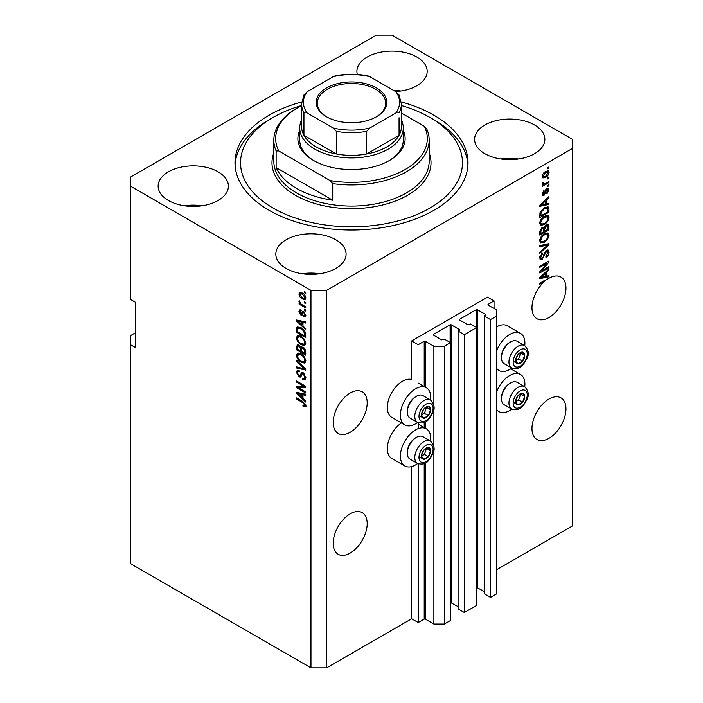 <?xml version="1.0" encoding="UTF-8"?>
<svg xmlns="http://www.w3.org/2000/svg" width="703" height="703" viewBox="0 0 703 703"><rect width="100%" height="100%" fill="white"/><g stroke="black" fill="none" stroke-linecap="round" stroke-linejoin="round"><path stroke-width="1.05" d="M494.042 300.91L487.504 297.141L411.659 340.929L418.197 344.707L424.208 341.227L425.253 341.227L433.883 346.21L444.349 346.21L450.491 342.669L444.217 339.039L441.73 339.874L433.364 335.041L433.364 334.435L450.105 324.768L451.15 324.768L459.516 329.602L458.084 331.034L464.358 334.663L476.652 327.563L470.369 323.942L467.89 324.768L459.516 319.935L459.516 319.338L476.256 309.671L477.302 309.671L485.676 314.505L484.235 315.937L490.509 319.566L496.661 316.016L496.661 309.97L488.023 304.988L488.023 304.39L494.042 300.91L494.042 308.468M488.023 304.39L488.023 304.988M484.235 315.937L484.235 593.78L490.509 597.409L496.661 593.859L496.661 316.016M490.509 597.409L490.509 319.566M476.652 587.4L484.235 591.522M459.516 319.338L459.516 319.935M458.084 331.034L458.084 608.886L464.358 612.506L476.652 605.415L476.652 327.563M464.358 612.506L464.358 334.663M450.491 602.497L458.084 606.619M433.364 334.435L433.364 335.041M135.723 332.624L130.494 335.647L130.494 563.657L310.963 667.85L326.649 667.85L411.659 618.772L418.197 622.55L424.208 619.079L425.253 619.079L433.883 624.062L444.349 624.062L450.491 620.512L450.491 342.669M444.349 624.062L444.349 346.21M433.883 624.062L433.883 449.604M433.883 446.757L433.883 408.522M433.883 405.684L433.883 346.21M418.197 622.55L418.197 463.787M418.197 428.619L418.197 422.714M411.659 618.772L411.659 466.572M417.661 422.459A21.45 12.382 -60 0 1 415.578 423.83A21.45 12.382 -60 0 1 404.849 424.893L391.773 417.345A21.45 12.382 -60 0 1 388.487 400.148A21.45 12.382 -60 0 1 402.503 381.246A21.45 12.382 -60 0 1 411.659 379.515L411.659 340.929M333.196 543.27A24.043 13.884 120 0 0 338.169 554.28A24.043 13.884 120 0 0 356.702 547.839A24.043 13.884 120 0 0 367.194 523.638A24.043 13.884 120 0 0 362.212 512.636A24.043 13.884 120 0 0 343.688 519.078A24.043 13.884 120 0 0 333.196 543.27M531.969 428.514A24.043 13.884 120 0 0 536.943 439.516A24.043 13.884 120 0 0 555.475 433.074A24.043 13.884 120 0 0 565.968 408.882A24.043 13.884 120 0 0 560.985 397.872A24.043 13.884 120 0 0 542.461 404.313A24.043 13.884 120 0 0 531.969 428.514M333.196 422.468A24.043 13.884 120 0 0 338.169 433.479A24.043 13.884 120 0 0 356.702 427.037A24.043 13.884 120 0 0 367.194 402.837A24.043 13.884 120 0 0 362.212 391.835A24.043 13.884 120 0 0 343.688 398.276A24.043 13.884 120 0 0 333.196 422.468M531.969 307.712A24.043 13.884 120 0 0 536.943 318.714A24.043 13.884 120 0 0 555.475 312.273A24.043 13.884 120 0 0 565.968 288.081A24.043 13.884 120 0 0 560.985 277.07A24.043 13.884 120 0 0 548.138 278.766L539.807 283.133L539.807 284.232L544.509 281.525A24.043 13.884 120 0 0 531.969 307.712M395.613 91.575A35.141 20.29 0 0 0 427.178 71.39A35.141 20.29 0 0 0 416.888 57.048A35.141 20.29 0 0 0 378.592 52.646A35.141 20.29 0 0 0 356.904 71.39A35.141 20.29 0 0 0 357.3 74.439M400.903 91.021A35.141 20.29 0 0 0 393.548 90.379M218.115 171.804A35.141 20.29 0 0 0 179.819 167.411A35.141 20.29 0 0 0 158.131 186.154A35.141 20.29 0 0 0 168.421 200.496A35.141 20.29 0 0 0 206.717 204.898A35.141 20.29 0 0 0 228.405 186.154A35.141 20.29 0 0 0 218.115 171.804M202.13 205.786A35.141 20.29 0 0 0 184.397 205.786M335.806 239.758A35.141 20.29 0 0 0 297.51 235.356A35.141 20.29 0 0 0 275.822 254.099A35.141 20.29 0 0 0 286.112 268.449A35.141 20.29 0 0 0 324.408 272.843A35.141 20.29 0 0 0 346.096 254.099A35.141 20.29 0 0 0 335.806 239.758M319.83 273.731A35.141 20.29 0 0 0 302.097 273.731M534.579 124.993A35.141 20.29 0 0 0 496.283 120.6A35.141 20.29 0 0 0 474.595 139.343A35.141 20.29 0 0 0 484.885 153.685A35.141 20.29 0 0 0 523.181 158.087A35.141 20.29 0 0 0 544.869 139.343A35.141 20.29 0 0 0 534.579 124.993M518.603 158.975A35.141 20.29 0 0 0 500.87 158.975M430.605 441.115A21.45 12.382 120 0 0 426.308 428.804A21.45 12.382 120 0 0 415.578 429.867A21.45 12.382 120 0 0 401.562 448.778A21.45 12.382 120 0 0 404.849 465.966A21.45 12.382 120 0 0 415.578 464.903A21.45 12.382 120 0 0 417.661 463.532M404.849 424.893A21.45 12.382 -60 0 1 401.562 407.705A21.45 12.382 -60 0 1 415.578 388.794A21.45 12.382 -60 0 1 426.308 387.731A21.45 12.382 -60 0 1 430.605 400.042M496.661 391.694A21.45 12.382 -60 0 1 509.737 375.507A21.45 12.382 -60 0 1 520.457 374.444A21.45 12.382 -60 0 1 524.763 386.755M511.819 409.172A21.45 12.382 -60 0 1 509.737 410.543A21.45 12.382 -60 0 1 499.007 411.606A21.45 12.382 -60 0 1 496.661 409.454M524.763 345.683A21.45 12.382 120 0 0 520.457 333.371A21.45 12.382 120 0 0 509.737 334.435A21.45 12.382 120 0 0 496.661 350.621M496.661 368.381A21.45 12.382 120 0 0 499.007 370.534A21.45 12.382 120 0 0 509.737 369.47A21.45 12.382 120 0 0 511.819 368.1M301.666 101.944A116.513 67.268 0 0 0 234.987 162.744A116.513 67.268 0 0 0 269.117 210.311A116.513 67.268 0 0 0 396.088 224.89A116.513 67.268 0 0 0 468.013 162.744A116.513 67.268 0 0 0 433.883 115.178A116.513 67.268 0 0 0 401.334 101.944M376.351 35.15L130.494 177.094L130.494 186.154L310.963 290.339L326.649 290.339L572.506 148.403L572.506 139.343L392.037 35.15L376.351 35.15M541.679 270.804L548.964 266.595L548.964 267.694L539.807 272.975L539.807 271.806L547.11 263.142L539.807 267.351L539.807 266.252L548.964 260.962L548.964 262.14L541.679 270.804L540.994 270.409M546.416 250.356L548.331 250.145L549.087 252.149C548.964 254.442 547.936 256.217 545.994 257.465L545.871 256.437L548.015 252.667L547.523 251.314L546.451 251.437L542.198 259.381L540.414 259.609L539.693 257.764L542.426 252.939L542.549 253.968L540.765 257.105L541.213 258.388L543.155 257.386L544.236 253.247L546.416 250.356M539.807 245.619L548.964 243.66L548.964 244.793L539.807 253.247L539.807 252.113L547.892 244.908L539.807 246.762L539.807 245.619M547.69 232.992L549.087 235.294L547.646 239.24L544.509 242.122L540.669 242.851L539.693 240.716C540.168 237.57 541.732 235.277 544.394 233.818L548.147 233.185M547.69 215.426L549.087 217.728L547.646 221.673L544.509 224.556L540.669 225.285L539.693 223.141C540.168 220.004 541.732 217.702 544.394 216.243L548.147 215.61M546.231 203.923L548.964 203.264L548.964 204.406L539.807 206.322L539.807 205.25L548.964 196.585L548.964 197.728L546.231 200.232L546.231 203.923L545.159 203.308M547.655 167.692L548.964 166.936L548.964 168.035L547.655 168.79L547.655 167.692M326.649 667.85L326.649 290.339M496.661 569.702L572.506 525.906L572.506 148.403M520.457 333.371L507.381 325.823A21.45 12.382 120 0 0 496.661 326.886M401.483 422.942A21.45 12.382 120 0 0 388.302 441.879A21.45 12.382 120 0 0 391.773 458.418L404.849 465.966M545.572 171.506L548.41 170.899L549.087 172.42C548.735 174.704 547.584 176.356 545.633 177.367L542.865 177.929L542.189 176.409C542.531 174.151 543.656 172.516 545.572 171.506M547.655 177.85L548.964 177.094L548.964 178.193L547.655 178.949L547.655 177.85M545.51 183.474L548.964 181.488L548.964 182.578L542.312 186.427L542.312 185.328L543.375 184.713L542.189 184.098L542.549 182.859L543.498 182.718L543.375 183.536L544.157 184.063L545.51 183.474M542.444 184.634L542.189 184.098M542.479 183.008L544.157 184.063M547.655 185.399L548.964 184.643L548.964 185.741L547.655 186.497L547.655 185.399M546.934 188.562L548.481 188.351L549.087 189.915L546.943 193.773L546.829 192.745L548.138 190.39L547.101 189.564L544.087 195.285L542.76 195.452L542.189 193.94L544.096 190.337L543.138 193.351L543.955 194.265L546.934 188.562M546.495 188.729L547.804 189.485L546.24 189.063M542.136 193.562L543.955 194.265M544.342 207.763L548.199 206.954L548.964 209.116L548.964 212.236L539.807 217.517L539.983 212.763L544.342 207.763M546.275 224.907L548.331 224.591L548.964 229.802L539.807 235.092L539.807 231.814L542.11 227.587L544.034 227.658L546.275 224.907M546.231 276.27L548.964 275.611L548.964 276.754L539.807 278.66L539.807 277.588L548.964 268.933L548.964 270.066L546.231 272.571L546.231 276.27L545.159 275.646M130.494 186.154L130.494 299.408L135.723 302.422L135.723 347.721L130.494 344.707M310.963 667.85L310.963 290.339M298.441 387.722L305.726 391.923L305.726 393.021L296.578 387.74L296.578 386.571L303.872 386.325L296.578 382.107L296.578 381.008L305.726 386.299L305.726 387.476L298.441 387.722L299.75 386.966L305.726 386.764M302.246 372.397L300.998 373.117L303.186 372.748L305.849 377.616L305.032 379.673L302.756 379.365L302.642 378.196L304.162 378.381L304.777 376.905L303.213 373.864L302.264 373.732L300.62 377.098L298.968 376.905L296.455 372.388L297.211 370.463L299.188 370.718L299.311 371.887L297.993 371.711L297.527 372.968L298.986 375.815L299.917 376.008L301.517 372.52M296.578 360.375L305.726 368.996L305.726 370.13L296.578 368.003L296.578 366.869L304.663 369.005L296.578 361.518L296.578 360.375M305.849 360.762L304.417 363.056L301.271 362.309C298.547 360.867 296.947 358.539 296.455 355.331L297.422 353.205L301.165 353.873L304.452 356.843L305.849 360.762M305.849 343.196L304.417 345.481L301.271 344.742C298.547 343.292 296.947 340.973 296.455 337.765L297.422 335.639L301.165 336.298L304.452 339.277L305.849 343.196M304.425 301.807L305.726 302.562L305.726 303.661L304.425 302.905L304.425 301.807M302.334 293.046C304.32 294.047 305.489 295.708 305.849 298.028L305.164 299.54L302.404 298.986C300.453 297.984 299.302 296.332 298.951 294.047L299.636 292.536L302.334 293.046M305.849 405.64L305.199 406.914L302.993 406.272L302.879 405.104L304.777 404.972L304.091 403.478L296.578 398.996L296.578 397.898L302.791 401.483L305.849 405.64M305.84 404.805L304.531 405.561L305.656 404.462M302.993 326.095L305.726 328.6L305.726 329.742L296.578 321.078L296.578 320.006L305.726 321.912L305.726 323.055L302.993 322.405L302.993 326.095M303.705 311.543L305.849 315.383L305.278 316.877L303.705 316.772L303.591 315.603L304.54 315.691L304.9 314.759L303.863 312.738L303.265 312.642L302.062 315.129L300.849 314.979L298.951 311.447L299.548 309.909L300.858 310.041L300.972 311.209L299.909 311.956L300.717 313.802L301.271 313.775L302.352 311.315L303.705 311.543M300.972 311.209L299.909 311.956M300.717 313.802L302.58 313.02L303.195 311.306M304.425 309.215L305.726 309.97L305.726 311.069L304.425 310.313L304.425 309.215M302.281 304.821L305.726 306.816L305.726 307.914L299.074 304.074L299.074 302.975L300.137 303.582L298.951 301.605L299.311 300.779L300.919 303.845L302.281 304.821M304.425 291.648L305.726 292.404L305.726 293.502L304.425 292.747L304.425 291.648M301.104 327.756C303.81 329.127 305.357 331.359 305.726 334.452L305.726 337.563L296.578 332.282L296.745 327.712L297.343 326.965L301.104 327.756M301.824 346.693L300.796 347.291L303.046 347.133C304.821 348.249 305.717 349.83 305.726 351.878L305.726 355.138L296.578 349.848L297.176 344.813L298.88 345.006L300.796 347.291L301.192 346.825M302.993 398.443L305.726 400.938L305.726 402.081L296.578 393.425L296.578 392.353L305.726 394.26L305.726 395.402L302.993 394.743L302.993 398.443M306.508 406.158L304.302 405.517M304.135 405.613L302.993 406.272M304.83 403.047L304.091 403.478M297.527 398.443L296.578 398.996M298.257 320.673L296.578 321.078M305.726 321.992L304.302 321.649L302.993 322.405M303.23 322.264L303.23 321.394L301.93 322.15L297.527 321.095L301.93 325.12L301.93 322.15M302.993 324.496L301.93 325.12M298.652 320.445L297.527 321.095M305.743 316.227L303.705 316.772M305.014 316.016L304.961 315.445M305.717 314.285L304.9 314.759M304.636 312.29L303.863 312.738M304.346 312.009L303.265 312.642M302.562 314.408L300.849 314.979M302.158 314.223L301.464 313.696M300.278 311.095L298.951 311.447M300.26 310.691L300.357 309.865M302.026 313.055L302.58 313.02L302.026 313.055M305.374 309.768L304.425 310.313M300.023 303.52L299.074 304.074M299.706 301.174L298.951 301.605M305.374 292.193L304.425 292.747M305.682 298.96L304.135 298.467M303.459 298.38L302.404 298.986M300.286 293.749L300.26 293.292L298.951 294.047M300.26 293.292L300.436 292.351M301.982 292.852L299.909 294.627L302.395 297.887L304.469 298.353L304.9 297.448L302.395 294.179L300.322 293.731M304.469 298.353L305.823 297.571M303.292 293.669L302.395 294.179M305.708 296.982L304.9 297.448M305.374 302.352L304.425 302.905M305.726 336.052L305.014 335.639M297.641 331.658L296.578 332.282M297.887 328.547L298.054 326.965L296.745 327.712M300.172 327.273L297.826 328.556L297.641 331.798L304.663 335.849L304.663 333.96L303.327 330.559L301.086 328.846L297.826 328.556L296.578 329.303M305.726 335.234L304.663 335.849M302 328.319L301.086 328.846M304.048 330.138L303.327 330.559M305.656 333.389L304.663 333.96M305.717 344.725L302.58 343.987M302.308 344.136L301.271 344.742M297.773 337.299L296.455 337.765M297.764 337.009L298.177 335.41M300.374 335.893L298.248 336.807L299.065 336.649L297.527 338.371C297.923 340.841 299.179 342.598 301.288 343.653L304.048 344.145L304.777 342.581C304.399 340.182 303.178 338.442 301.13 337.378L299.065 336.649L300.383 335.893M304.048 344.145L305.84 342.915M302.035 336.86L301.13 337.378M305.726 342.036L304.777 342.581M305.726 353.627L305.014 353.214M301.446 351.157L300.735 350.744M297.641 349.233L296.578 349.848M297.887 346.104L298.019 344.681M303.257 347.264L301.868 348.055L301.446 351.57L304.663 353.424L304.548 350.112L303.046 348.231L301.868 348.055M301.684 348.257L301.525 346.869M297.641 349.373L300.383 350.946L300.295 347.88L299.03 346.184L297.993 346.017L297.641 349.373M301.446 350.331L300.383 350.946M299.803 345.735L299.03 346.184M301.605 347.124L300.295 347.88M305.726 352.801L304.663 353.424M303.898 347.748L303.046 348.231M305.33 349.655L304.548 350.112M305.629 350.683L304.663 351.245M305.717 362.3L302.58 361.553M302.308 361.711L301.271 362.309M297.773 354.874L296.455 355.331M297.764 354.584L298.177 352.976M300.374 353.46L298.248 354.382L299.065 354.215L297.527 355.946C297.923 358.407 299.179 360.173 301.288 361.219L304.048 361.72L304.777 360.156C304.399 357.748 303.178 356.017 301.13 354.953L299.065 354.215L300.383 353.468M304.048 361.72L305.84 360.49M302.035 354.435L301.13 354.953M305.726 359.611L304.777 360.156M305.726 369.066L304.882 368.873M299.25 367.564L297.887 367.247L296.578 368.003M305.33 368.618L304.663 369.005M297.325 361.087L296.578 361.518M305.559 379.102L304.065 378.609L302.756 379.365M304.162 378.381L305.84 377.256M305.717 376.36L304.777 376.905M304.039 373.39L303.213 373.864M301.139 376.483L300.269 376.149L298.968 376.905M297.773 371.913L296.455 372.388M297.764 371.632L298.002 370.305M302.308 372.362L301.227 375.253L299.917 376.008M298.801 387.511L297.887 386.984L296.578 387.74M297.887 386.984L297.887 386.527M304.821 385.771L303.872 386.325M297.527 381.562L296.578 382.107M298.257 393.021L296.578 393.425M305.726 394.33L304.302 393.988L302.993 394.743M303.23 394.611L303.23 393.742L301.93 394.488L297.527 393.434L301.93 397.459L301.93 394.488M302.993 396.844L301.93 397.459M298.652 392.784L297.527 393.434M548.015 167.481L548.964 168.035M547.611 170.732L547.778 171.673L549.087 172.42M547.778 171.673L547.751 172.121M544.579 176.752L545.633 177.367M543.902 176.84L542.356 177.349M542.321 175.407L543.542 176.725L545.633 176.268L548.138 172.947L546.064 171.233M542.215 175.961L543.542 176.725M544.737 172.042L545.633 172.56L543.138 175.882M547.725 172.103L545.633 172.56M548.015 177.639L548.964 178.193M548.015 182.033L548.964 182.578M543.744 184.089L543.015 184.511M542.189 184.037L543.375 184.713M548.015 185.188L548.964 185.741M547.663 188.255L547.778 189.16L549.087 189.915M545.704 189.705L546.495 190.162M543.243 194.195L542.778 194.529L544.087 195.285M542.778 194.529L542.277 194.749M543.41 190.908L544.21 191.365M542.321 192.877L543.138 193.351M547.655 203.58L548.964 204.406M547.655 203.65L545.159 204.178L545.159 201.207L540.765 205.232L545.159 204.178M544.157 204.388L542.083 204.819M540.589 205.127L539.807 205.294M548.217 197.297L548.964 197.728M545.537 199.828L546.231 200.232M544.922 200.408L544.922 201.076M540.185 204.898L540.765 205.232M544.491 200.821L545.159 201.207M547.382 206.752L547.655 208.36L548.964 209.116M547.892 211.612L548.964 212.236M540.528 215.601L539.807 216.006M545.291 207.271L547.347 208.114L545.37 207.236M540.879 215.803L547.892 211.752L547.892 209.872L546.565 208L544.324 208.87L541.064 212.35L540.879 215.803L539.807 215.188M539.878 213.369L540.879 213.949M540.282 211.893L541.064 212.35M543.419 208.352L544.324 208.87M546.96 221.269L547.646 221.673M543.498 223.967L544.509 224.556M542.25 224.292L540.106 224.767M547.382 215.364L547.778 216.972L549.087 217.728M539.825 221.972L541.477 224.116L544.526 223.449C546.495 222.376 547.655 220.68 548.015 218.352L547.294 216.779L545.185 215.83M539.702 222.886L541.477 224.116M541.574 218.598L542.303 219.011L540.765 222.517M543.472 216.84L544.368 217.359L542.303 219.011M547.294 216.779L544.368 217.359M547.488 224.45L547.655 225.935M547.892 229.187L548.964 229.802M544.333 230.971L543.612 231.384M540.528 233.168L539.807 233.581M543.463 227.324L543.375 228.545M543.612 230.558L544.684 231.182L547.892 229.327L547.778 226.146L546.117 225.004M539.807 232.755L540.879 233.378L543.612 231.797L543.524 228.826L541.916 227.658M541.407 228.106L542.268 228.598L540.879 231.577L540.879 233.378M543.524 228.826L542.268 228.598M545.431 225.505L546.284 225.997L544.684 229.152L544.684 231.182M547.778 226.146L546.284 225.997M546.96 238.844L547.646 239.24M543.498 241.542L544.509 242.122M542.25 241.867L540.106 242.342M547.382 232.93L547.778 234.538L549.087 235.294M539.825 239.547L541.477 241.683L544.526 241.015C546.495 239.951 547.655 238.247 548.015 235.927L547.294 234.345L545.185 233.405M539.702 240.461L541.477 241.683M541.574 236.164L542.303 236.586L540.765 240.083M543.472 234.407L544.368 234.925L542.303 236.586M547.294 234.345L544.368 234.925M547.655 243.941L548.964 244.793M547.655 244.038L547.171 244.486M546.609 244.161L547.892 244.908M546.591 244.152L539.807 245.707M547.532 249.978L547.778 251.393L549.087 252.149M547.523 251.314L546.152 250.523M545.616 250.953L546.451 251.437M539.702 257.456L542.198 259.381M540.897 258.625L539.895 258.994M541.688 253.475L542.549 253.968M539.825 256.569L540.765 257.105M548.015 267.14L548.964 267.694M541.319 270.593L540.37 271.147M546.161 262.588L547.11 263.142M547.945 261.551L548.964 262.14M547.11 262.034L546.486 262.781M547.655 275.928L548.964 276.754M547.655 275.998L545.159 276.516M544.157 276.727L542.083 277.158M540.589 277.474L539.807 277.632M548.217 269.636L548.964 270.066M545.537 272.175L546.231 272.571M544.922 272.755L544.922 273.414M542.496 277.07L545.159 276.525L545.159 273.555L540.765 277.58L542.496 277.07M540.185 277.237L540.765 277.58M544.491 273.168L545.159 273.555M543.56 280.972L544.509 281.525M516.23 398.715A6.476 3.735 120 0 0 515.615 401.712A6.476 3.735 120 0 0 517.909 404.963A6.476 3.735 120 0 0 522.487 402.318A6.476 3.735 120 0 0 524.772 396.422A6.476 3.735 120 0 0 522.487 393.17A6.476 3.735 120 0 0 517.909 395.807A6.476 3.735 120 0 0 516.23 398.715M516.591 398.654L515.615 401.712L517.909 404.963L522.487 402.318L524.772 396.422L522.487 393.17L517.909 395.807L516.591 398.654M501.467 398.821L501.467 397.801A11.687 6.749 -60 0 1 502.575 392.388A11.687 6.749 -60 0 1 509.737 383.478L510.624 382.968A12.944 7.478 120 0 0 502.698 392.828A12.944 7.478 120 0 0 501.467 398.821A12.944 7.478 120 0 0 504.148 404.752L511.635 409.067A12.944 7.478 -60 0 1 510.176 397.151A12.944 7.478 -60 0 1 524.579 386.65L517.1 382.327A12.944 7.478 120 0 0 510.624 382.968M515.642 401.747L518.559 400.06L520.738 393.996M513.981 402.696L517.909 404.963M518.559 400.06L522.487 402.318M520.853 394.155L524.772 396.422M422.072 453.075A6.476 3.735 120 0 0 421.466 456.071A6.476 3.735 120 0 0 423.751 459.323A6.476 3.735 120 0 0 428.329 456.678A6.476 3.735 120 0 0 430.614 450.781A6.476 3.735 120 0 0 428.329 447.53A6.476 3.735 120 0 0 423.751 450.166A6.476 3.735 120 0 0 422.072 453.075M422.433 453.022L421.466 456.071L423.751 459.323L428.329 456.678L430.614 450.781L428.329 447.53L423.751 450.166L422.433 453.022M407.309 453.18L407.309 452.161A11.687 6.749 -60 0 1 408.417 446.748A11.687 6.749 -60 0 1 415.578 437.846L416.466 437.328A12.944 7.478 120 0 0 408.54 447.187A12.944 7.478 120 0 0 407.309 453.18A12.944 7.478 120 0 0 409.998 459.112L417.477 463.426A12.944 7.478 -60 0 1 416.018 451.511A12.944 7.478 -60 0 1 430.421 441.009L422.942 436.686A12.944 7.478 120 0 0 416.466 437.328M421.484 456.106L424.401 454.419L426.58 448.356M419.832 457.055L423.751 459.323M424.401 454.419L428.329 456.678M426.695 448.514L430.614 450.781M422.072 412.002A6.476 3.735 120 0 0 421.466 414.998A6.476 3.735 120 0 0 423.751 418.25A6.476 3.735 120 0 0 428.329 415.605A6.476 3.735 120 0 0 430.614 409.708A6.476 3.735 120 0 0 428.329 406.457A6.476 3.735 120 0 0 423.751 409.093A6.476 3.735 120 0 0 422.072 412.002M422.433 411.949L421.466 414.998L423.751 418.25L428.329 415.605L430.614 409.708L428.329 406.457L423.751 409.093L422.433 411.949M407.309 412.107L407.309 411.088A11.687 6.749 -60 0 1 408.417 405.675A11.687 6.749 -60 0 1 415.578 396.773L416.466 396.255A12.944 7.478 120 0 0 408.54 406.114A12.944 7.478 120 0 0 407.309 412.107A12.944 7.478 120 0 0 409.998 418.039L417.477 422.354A12.944 7.478 -60 0 1 416.018 410.438A12.944 7.478 -60 0 1 430.421 399.937L422.942 395.613A12.944 7.478 120 0 0 416.466 396.255M421.484 415.034L424.401 413.346L426.58 407.283M419.832 415.983L423.751 418.25M424.401 413.346L428.329 415.605M426.695 407.441L430.614 409.708M516.23 357.642A6.476 3.735 120 0 0 515.615 360.639A6.476 3.735 120 0 0 517.909 363.89A6.476 3.735 120 0 0 522.487 361.245A6.476 3.735 120 0 0 524.772 355.349A6.476 3.735 120 0 0 522.487 352.098A6.476 3.735 120 0 0 517.909 354.734A6.476 3.735 120 0 0 516.23 357.642M516.591 357.581L515.615 360.639L517.909 363.89L522.487 361.245L524.772 355.349L522.487 352.098L517.909 354.734L516.591 357.581M501.467 357.748L501.467 356.72A11.687 6.749 -60 0 1 502.575 351.315A11.687 6.749 -60 0 1 509.737 342.405L510.624 341.895A12.944 7.478 120 0 0 502.698 351.755A12.944 7.478 120 0 0 501.467 357.748A12.944 7.478 120 0 0 504.148 363.679L511.635 367.994A12.944 7.478 -60 0 1 510.176 356.078A12.944 7.478 -60 0 1 524.579 345.577L517.1 341.254A12.944 7.478 120 0 0 510.624 341.895M515.642 360.674L518.559 358.987L520.738 352.924M513.981 361.623L517.909 363.89M518.559 358.987L522.487 361.245M520.853 353.082L524.772 355.349M403.285 130.521A53.63 30.967 180 0 1 389.427 160.477A53.63 30.967 180 0 1 313.573 160.477L313.573 160.477A53.63 30.967 180 0 1 299.715 130.521M401.431 120.099A51.785 29.895 180 0 1 403.285 128.016A51.785 29.895 180 0 1 371.316 155.635A51.785 29.895 180 0 1 314.882 149.159A51.785 29.895 180 0 1 299.715 128.016L299.715 140.099A51.785 29.895 0 0 0 314.241 160.855M301.569 105.538A110.96 64.061 0 0 0 273.036 117.445A110.96 64.061 0 0 0 273.036 208.044A110.96 64.061 0 0 0 429.964 208.044A110.96 64.061 0 0 0 429.964 117.445L433.883 119.712A116.513 67.268 180 0 1 433.892 119.712A116.513 67.268 180 0 1 467.943 165.012M296.578 188.413A77.673 44.843 0 0 0 332.712 200.223L276.13 167.551A77.673 44.843 0 0 0 296.578 188.413M332.712 183.606L330.085 180.583A75.827 43.779 0 0 0 405.113 169.537A75.827 43.779 0 0 0 424.234 126.224L426.87 129.247A77.673 44.843 180 0 1 429.173 140.099A77.673 44.843 180 0 1 332.712 183.606L332.712 200.223M276.13 167.551L276.13 150.943A77.673 44.843 180 0 1 273.827 140.099A77.673 44.843 180 0 1 296.578 108.385L297.879 107.629A75.827 43.779 0 0 0 278.766 150.952L276.13 150.943M424.234 126.224L401.431 113.051M301.569 105.643A75.827 43.779 0 0 0 297.879 107.629M330.085 180.583L278.766 150.952M235.057 165.012A116.513 67.268 180 0 1 269.108 119.712L273.036 117.445M433.892 119.712L429.964 117.445A110.96 64.061 0 0 0 401.431 105.538M388.759 160.855A51.785 29.895 0 0 0 403.285 140.099L403.285 128.016M326.526 116.768L326.526 116.768A35.326 20.396 180 0 1 326.526 87.928A35.326 20.396 180 0 1 376.474 87.928A35.326 20.396 180 0 1 376.474 116.768A35.326 20.396 180 0 1 326.526 116.768M376.079 116.988A34.21 19.754 0 0 0 385.71 103.253A34.21 19.754 0 0 0 375.692 89.281A34.21 19.754 0 0 0 338.407 85.001A34.21 19.754 0 0 0 317.29 103.253A34.21 19.754 0 0 0 326.921 116.988M307.035 112.911C305.656 111.935 304.627 111.847 303.942 112.638A49.931 28.832 180 0 1 301.569 103.851L301.569 126.505A49.931 28.832 0 0 0 303.942 135.284A49.931 28.832 0 0 0 316.192 146.892A49.931 28.832 0 0 0 336.289 153.966A49.931 28.832 0 0 0 366.711 153.966A49.931 28.832 0 0 0 399.058 135.284A49.931 28.832 0 0 0 401.431 126.505L401.431 103.851A49.931 28.832 180 0 1 399.058 112.638C398.373 111.847 397.336 111.935 395.965 112.911A48.085 27.76 0 0 0 395.965 91.777L369.804 76.671A48.085 27.76 0 0 0 333.196 76.671L307.035 91.777A48.085 27.76 0 0 0 307.035 112.911L333.196 128.016A48.085 27.76 0 0 0 369.804 128.016L395.965 112.911M303.942 112.638L303.942 135.284L336.289 153.966L336.289 131.312L333.196 128.016M299.715 128.016A51.785 29.895 180 0 1 301.569 120.099M369.804 128.016L366.711 131.312L366.711 153.966L399.058 135.284L399.058 117.726M333.196 76.671L335.111 75.862C346.034 73.71 356.966 73.71 367.889 75.862L369.804 76.671M395.965 91.777L399.058 95.072M303.942 95.072L307.035 91.777M485.676 315.111L485.676 314.505M477.302 587.515L477.302 309.671M476.256 327.334L476.256 309.671M459.516 330.208L459.516 329.602M451.15 602.62L451.15 324.768M450.105 342.44L450.105 324.768M425.253 619.079L425.253 463.031M425.253 428.197L425.253 421.958M425.253 387.125L425.253 341.227M424.208 619.079L424.208 463.549M424.208 427.6L424.208 422.477M424.208 386.527L424.208 341.227M303.758 402.107L302.861 402.626M300.656 320.858L299.408 321.579M302.958 312.009L301.649 312.765M297.887 345.814L296.578 346.57M301.64 348.284L300.383 349.013M303.924 367.291L303.213 367.704M301.833 373.926L300.524 374.681M300.656 393.205L299.408 393.926M545.203 190.873L546.126 191.409M542.004 203.176L542.646 203.545M547.655 225.795L548.964 226.551M539.86 230.988L540.879 231.577M543.375 228.396L544.684 229.152M545.141 244.521L546.451 245.277M543.902 254.609L544.72 255.075M542.004 275.514L542.646 275.892M514.078 398.522A9.983 5.765 120 0 0 516.661 408.162A9.983 5.765 120 0 0 526.31 399.612A9.983 5.765 120 0 0 523.726 389.963A9.983 5.765 120 0 0 514.078 398.522M419.928 452.881A9.983 5.765 120 0 0 422.512 462.53A9.983 5.765 120 0 0 432.152 453.971A9.983 5.765 120 0 0 429.568 444.322A9.983 5.765 120 0 0 419.928 452.881M419.928 411.809A9.983 5.765 120 0 0 422.512 421.457A9.983 5.765 120 0 0 432.152 412.898A9.983 5.765 120 0 0 429.568 403.25A9.983 5.765 120 0 0 419.928 411.809M514.078 357.449A9.983 5.765 120 0 0 516.661 367.089A9.983 5.765 120 0 0 526.31 358.539A9.983 5.765 120 0 0 523.726 348.89A9.983 5.765 120 0 0 514.078 357.449M273.827 140.099L273.827 161.233A77.673 44.843 0 0 0 296.578 192.947A77.673 44.843 0 0 0 381.228 202.666A77.673 44.843 0 0 0 429.173 161.233L429.173 140.099M429.173 152.903A79.527 45.915 180 0 1 389.682 203.018A79.527 45.915 180 0 1 295.269 195.214A79.527 45.915 180 0 1 273.827 152.903M366.711 131.312A49.931 28.832 180 0 1 336.289 131.312M418.197 424.12L426.308 428.804M510.756 368.838L520.457 374.444M496.661 369.172L499.007 370.534M496.661 410.244L499.007 411.606M418.197 383.047L426.308 387.731M304.54 315.691L305.849 314.935M300.199 311.139L301.508 310.383M301.165 313.863L302.475 313.107M297.993 346.017L299.302 345.261M302.264 373.732L303.573 372.977M297.993 371.711L299.293 370.956M543.639 184.045L542.329 183.29M511.635 409.067C521.187 411.721 523.568 405.156 526.978 399.471C529.35 395.086 528.542 390.815 524.579 386.65M417.477 463.426C427.029 466.08 429.41 459.516 432.82 453.83C435.192 449.445 434.392 445.175 430.421 441.009M417.477 422.354C427.029 425.007 429.41 418.443 432.82 412.758C435.192 408.373 434.392 404.102 430.421 399.937M511.635 367.994C521.187 370.648 523.568 364.084 526.978 358.398C529.35 354.013 528.542 349.743 524.579 345.577M304.179 94.325L301.569 103.851M398.821 94.325L401.431 103.851"/></g></svg>
